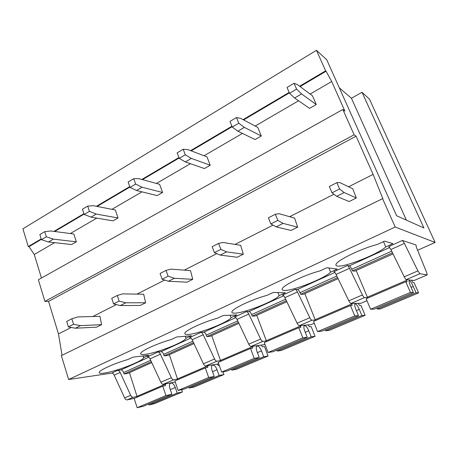 <?xml version="1.0" encoding="UTF-8"?>
<svg xmlns="http://www.w3.org/2000/svg" width="458" height="458" viewBox="0 0 458 458"><rect width="100%" height="100%" fill="white"/><g stroke="black" fill="none" stroke-linecap="round" stroke-linejoin="round"><path stroke-width="0.69" d="M134.429 398.34L127.118 399.88C126.179 399.966 125.355 399.319 124.645 397.928L114.174 375.159C113.469 373.774 112.634 373.098 111.666 373.133L68.626 379.51L61.372 355.608L382.567 198.663L382.928 198.841L373.115 174.389L348.641 186.801M62.053 355.276L58.475 333.922L48.554 301.37L44.913 301.364L38.358 279.758L342.847 109.491L344.885 111.082L331.701 81.524L310.152 94.056M41.443 278.029L34.27 254.499L29.026 246.633L28.287 246.559L22.9 228.811L316.472 50.294L326.737 59.758L396.611 215.752L423.925 227.987L362.009 92.281L369.469 99.157L435.1 242.459L417.604 250.263M435.1 242.459L395.202 227.025L68.626 379.51M395.202 227.025L382.567 198.663M333.928 194.261L289.662 216.703M273.025 225.136L235.017 244.412M216.789 253.652L184.253 270.151M164.697 280.067L136.965 294.128M116.315 304.599L92.814 316.512M71.253 327.447L58.475 333.922M373.115 174.389L356.072 136.169L48.554 301.37M356.072 136.169L354.108 134.772L44.913 301.364M354.108 134.772L342.847 109.491M298.582 100.783L255.175 126.03M242.465 133.421L204.068 155.749M190.408 163.695L156.441 183.446M141.991 191.85L111.947 209.323M96.838 218.111L70.286 233.551M54.634 242.654L34.27 254.499M331.701 81.524L326.067 71.236L300.099 86.568M289.359 92.905L243.599 119.927M232.103 126.717L191.209 150.865M179.101 158.016L142.501 179.622M129.889 187.07L97.096 206.432M84.077 214.121L54.674 231.485M41.329 239.362L29.026 246.633M326.067 71.236L325.632 70.853L299.629 86.218M289.147 92.413L243.061 119.647M231.914 126.236L190.614 150.636M178.923 157.546L141.854 179.45M129.728 186.612L96.409 206.3M83.934 213.674L53.952 231.393M41.197 238.927L28.287 246.559M325.632 70.853L316.472 50.294M339.344 87.896L351.423 98.241L362.009 92.281M124.645 397.928L130.679 395.317L120.145 372.446C119.435 371.06 118.599 370.379 117.643 370.408L120.901 369.938L148.804 357.223M175.237 381.995L163.294 384.291C162.401 384.348 161.594 383.667 160.861 382.241L171.344 377.701L160.403 354.171C159.676 352.734 158.852 352.019 157.947 352.013L161.021 351.658L190.94 338.021M218.701 363.835L205.808 365.976C204.972 365.999 204.182 365.272 203.432 363.801L214.579 358.975L203.203 334.741C202.453 333.258 201.652 332.497 200.799 332.451L203.655 332.227L235.801 317.583M264.232 344.679L251.064 346.477C250.297 346.46 249.53 345.687 248.751 344.17L260.642 339.023L248.791 314.045C248.018 312.516 247.24 311.703 246.456 311.612L249.06 311.543L283.662 295.776M310.988 324.659L299.343 325.672C298.656 325.609 297.912 324.791 297.11 323.222L309.814 317.72L297.454 291.952C296.652 290.372 295.897 289.508 295.198 289.364L297.505 289.467L334.832 272.458M360.841 303.31L350.954 303.436C350.359 303.322 349.649 302.452 348.819 300.826L362.421 294.935L349.506 268.319C348.675 266.682 347.96 265.766 347.347 265.566L349.317 265.863L389.666 247.475M402.37 240.45L415.973 244.938L416.356 247.188L426.644 272.493L427.222 274.88L419.9 273.729L417.914 270.896L404.408 243.393L402.37 240.45L388.808 246.639L390.88 249.536L404.408 243.393M104.201 373.081C115.989 371.553 143.211 360.99 143.606 357.767L148.764 355.248L132.997 357.143L127.748 359.564C114.431 363.354 99.312 370.19 99.168 372.394C98.997 373.35 100.674 373.585 104.201 373.081M144.98 354.36C156.298 353.267 185.244 341.908 185.954 338.25L191.41 335.754L176.691 336.991L171.097 339.573C157.403 343.385 140.967 350.92 140.68 353.404C140.44 354.395 141.871 354.71 144.98 354.36M188.404 334.426C198.858 333.859 228.908 322.054 231.021 317.646L236.843 314.99L223.361 315.47L217.378 318.23C203.318 322.043 185.313 330.407 184.855 333.218C184.545 334.225 185.73 334.626 188.404 334.426M234.736 313.158C244.177 313.186 275.43 300.9 279.134 295.656L285.351 292.811L273.311 292.439L266.905 295.393C252.484 299.183 232.624 308.537 231.943 311.726C231.571 312.74 232.504 313.215 234.736 313.158M284.275 290.412C292.548 291.133 325.083 278.327 330.596 272.126L337.26 269.081L326.909 267.724L320.028 270.896C305.268 274.623 283.181 285.185 282.237 288.792C281.807 289.8 282.489 290.338 284.275 290.412M337.369 266.041C344.279 267.541 378.205 254.167 385.785 246.902L392.941 243.627L384.565 241.137L377.152 244.555C362.095 248.179 337.323 260.196 336.052 264.289C335.582 265.256 336.023 265.84 337.369 266.041M137.194 396.439L133.141 397.286L127.118 399.88M130.679 395.317C131.389 396.708 132.213 397.367 133.141 397.286M406.389 220.132L351.423 98.241M120.901 369.938C122.04 369.955 122.939 370.82 123.608 372.543L124.072 373.974L127.868 373.39L151.764 362.621M160.861 382.241L150.029 358.883C149.308 357.458 148.484 356.748 147.556 356.753L157.947 352.013M161.021 351.658C162.098 351.715 162.985 352.631 163.689 354.395L164.187 355.86L167.765 355.408L193.969 343.597M171.344 377.701C172.076 379.138 172.884 379.831 173.759 379.785L177.675 379.052M203.432 363.801L192.171 339.75C191.421 338.285 190.614 337.529 189.749 337.494L200.799 332.451M203.655 332.227C204.663 332.336 205.539 333.298 206.283 335.107L206.821 336.607L210.142 336.315L238.904 323.348M214.579 358.975C215.334 360.457 216.124 361.19 216.943 361.179L220.693 360.583M248.751 344.17L237.026 319.381C236.259 317.869 235.475 317.073 234.673 316.993L246.456 311.612M249.06 311.543C249.988 311.703 250.847 312.717 251.637 314.577L252.215 316.117L255.232 315.991L286.845 301.748M260.642 339.023C261.421 340.552 262.188 341.33 262.932 341.359L266.493 340.935M297.11 323.222L284.887 297.654C284.092 296.091 283.33 295.244 282.609 295.112L295.198 289.364M297.505 289.467C298.341 289.691 299.183 290.761 300.019 292.673L300.648 294.248L303.316 294.322L338.096 278.653M309.814 317.72C310.621 319.306 311.354 320.136 312.018 320.211L315.367 319.993M348.819 300.826L336.052 274.428C335.227 272.808 334.5 271.903 333.865 271.714L347.347 265.566M349.317 265.863C350.044 266.155 350.857 267.283 351.744 269.252L352.431 270.867L354.692 271.17L393.016 253.904M362.421 294.935C363.251 296.572 363.955 297.46 364.522 297.585L367.637 297.654M390.88 249.536L404.242 276.821C405.095 278.504 405.765 279.432 406.252 279.609L414.101 280.502M143.085 355.929L143.64 357.589M185.255 336.275L185.954 338.25M230.128 315.23L231.021 317.646M277.932 292.582L279.134 295.656M328.884 267.982L330.596 272.126M383.478 241.635L385.785 246.902M151.323 361.665L124.072 373.974M193.511 342.618L164.187 355.86M238.429 322.34L206.821 336.607M286.347 300.706L252.215 316.117M337.575 277.577L300.648 294.248M392.472 252.793L352.431 270.867M411.553 280.262L412.944 282.563L414.106 282.689L418.629 292.891L416.047 292.748L413.253 286.427C411.37 282.391 410.007 280.491 409.166 280.72C408.874 281.412 409.28 283.084 410.385 285.735L413.419 292.605L410.46 292.439L405.754 281.756L407.093 281.865L406.412 279.626M418.629 292.891L380.34 308.944L377.26 309.041L376.82 308.005M413.419 292.605L374.123 309.144L370.591 309.253L366.16 298.771L405.754 281.756M367.757 298.084L356.164 270.506M416.047 292.748L377.26 309.041M411.095 287.343L413.253 286.427M410.46 292.439L370.591 309.253M358.145 303.402L359.478 305.4L360.95 305.383L365.123 315.327L361.854 315.516L359.272 309.356C357.503 305.434 356.061 303.648 354.95 303.998C354.469 304.753 354.732 306.425 355.729 309.018L358.517 315.711L354.773 315.928L350.444 305.526L352.133 305.457L351.692 303.431M365.123 315.327L329.302 330.35L325.598 330.745L325.191 329.737M358.517 315.711L321.825 331.151L317.589 331.609L313.507 321.396L350.444 305.526M315.499 320.537L304.822 293.647M361.854 315.516L325.598 330.745M356.376 310.581L359.272 309.356M354.773 315.928L317.589 331.609M308.137 324.962L309.459 326.772L311.188 326.623L315.052 336.327L311.182 336.802L308.795 330.796C307.123 326.983 305.618 325.306 304.272 325.758C303.637 326.565 303.763 328.237 304.662 330.768L307.238 337.294L302.818 337.838L298.822 327.705L300.814 327.481L300.545 325.575M315.052 336.327L281.47 350.41L277.222 351.068L276.844 350.084M307.238 337.294L272.905 351.744L268.056 352.5L264.283 342.544L298.822 327.705M266.613 341.542L256.766 315.299M311.182 336.802L277.222 351.068M305.263 332.296L308.795 330.796M302.818 337.838L268.056 352.5M261.232 345.149L262.548 346.815L264.506 346.546L268.09 356.015L263.699 356.748L261.495 350.885C259.915 347.181 258.352 345.595 256.806 346.139C256.028 346.992 256.045 348.658 256.852 351.131L259.234 357.498L254.23 358.333L250.543 348.446L252.787 348.097L252.661 346.265M268.09 356.015L236.54 369.245L231.828 370.138L231.479 369.177M259.234 357.498L227.036 371.049L221.661 372.068L218.168 362.358L250.543 348.446M220.796 361.23L211.693 335.611M263.699 356.748L231.828 370.138M257.407 352.62L261.495 350.885M254.23 358.333L221.661 372.068M217.155 364.093L218.477 365.644L219.302 365.501M222.989 371.816L223.962 374.524L194.266 386.976L189.143 388.069L188.822 387.13M223.962 374.524L219.124 375.48L217.075 369.755C215.581 366.142 213.972 364.648 212.254 365.272C211.35 366.16 211.264 367.814 211.997 370.241L214.207 376.447L183.944 389.185L178.116 390.434L174.882 380.959L205.281 367.894L207.749 367.43L207.737 365.656M177.761 379.716L169.334 354.704M214.207 376.447L208.693 377.535L205.281 367.894M219.124 375.48L189.143 388.069M212.512 371.69L217.075 369.755M208.693 377.535L178.116 390.434M181.637 389.678L182.416 391.945L154.415 403.687L148.942 404.964L148.638 404.042M182.416 391.945L177.189 393.096L175.282 387.508C173.863 383.987 172.219 382.573 170.353 383.266C169.34 384.188 169.162 385.831 169.826 388.201L171.876 394.264L143.388 406.257L137.171 407.706L134.165 398.454L162.762 386.163L165.43 385.596L165.515 383.867M137.263 397.12L129.448 372.675M171.876 394.264L165.928 395.575L162.762 386.163M177.189 393.096L148.942 404.964M170.302 389.621L175.282 387.508M165.928 395.575L137.171 407.706M352.786 188.782L356.313 197.988L349.151 201.549L336.682 196.327L332.021 192.824L329.331 186.526L336.865 182.656L339.853 182.593L352.786 188.782M356.313 197.988L344.158 192.555L339.584 188.977L336.865 182.656M344.158 192.555L336.682 196.327M339.584 188.977L332.021 192.824M312.425 95.751L316.255 104.538L309.551 108.374L294.586 98.018L289.519 93.283L287.029 87.455L294.07 83.264L297.597 84.707L312.425 95.751M316.255 104.538L301.576 93.924L296.589 89.11L294.07 83.264M301.576 93.924L294.586 98.018M296.589 89.11L289.519 93.283M294.626 218.123L297.671 227.151L291.036 230.454L276.163 226.876L270.855 223.933L268.411 217.813L275.355 214.247L279.157 213.709L294.626 218.123M297.671 227.151L283.061 223.395L277.823 220.39L275.355 214.247M283.061 223.395L276.163 226.876M277.823 220.39L270.855 223.933M257.797 127.41L261.306 135.986L255.077 139.553L237.879 131.188L232.252 127.078L229.985 121.399L236.494 117.529L240.725 118.416L257.797 127.41M261.306 135.986L244.349 127.404L238.784 123.225L236.494 117.529M244.349 127.404L237.879 131.188M238.784 123.225L232.252 127.078M240.673 245.333L243.301 254.19L237.135 257.259L220.246 255.1L214.396 252.65L212.174 246.702L218.592 243.404L223.075 242.459L240.673 245.333M243.301 254.19L226.63 251.877L220.836 249.375L218.592 243.404M226.63 251.877L220.246 255.1M220.836 249.375L214.396 252.65M206.987 156.859L210.205 165.235L204.405 168.55L185.33 161.932L179.233 158.371L177.166 152.835L183.2 149.245L188.02 149.651L206.987 156.859M210.205 165.235L191.335 158.416L185.29 154.793L183.2 149.245M191.335 158.416L185.33 161.932M185.29 154.793L179.233 158.371M190.494 270.644L192.744 279.334L187.007 282.185L168.424 281.258L162.121 279.237L160.094 273.449L166.048 270.392L171.097 269.109L190.494 270.644M192.744 279.334L174.349 278.269L168.092 276.197L166.048 270.392M174.349 278.269L168.424 281.258M168.092 276.197L162.121 279.237M159.607 184.316L162.567 192.492L157.151 195.595L136.495 190.499L130.009 187.419L128.126 182.021L133.73 178.683L139.049 178.677L159.607 184.316M162.567 192.492L142.083 187.23L135.642 184.093L133.73 178.683M142.083 187.23L136.495 190.499M135.642 184.093L130.009 187.419M143.697 294.248L145.621 302.767L140.268 305.434L120.259 305.572L113.584 303.923L111.735 298.29L117.265 295.45L122.796 293.87L143.697 294.248M145.621 302.767L125.773 302.79L119.137 301.101L117.265 295.45M125.773 302.79L120.259 305.572M119.137 301.101L113.584 303.923M115.324 209.982L118.049 217.968L112.983 220.871L90.993 217.115L84.192 214.459L82.463 209.191L87.69 206.083L93.426 205.722L115.324 209.982M118.049 217.968L96.209 214.063L89.436 211.361L87.69 206.083M96.209 214.063L90.993 217.115M89.436 211.361L84.192 214.459M99.959 316.306L101.59 324.665L96.581 327.155L75.381 328.226L68.397 326.903L66.702 321.419L71.854 318.774L77.791 316.942L99.959 316.306M101.59 324.665L80.516 325.632L73.572 324.275L71.854 318.774M80.516 325.632L75.381 328.226M73.572 324.275L68.397 326.903M73.847 234.021L76.36 241.83L71.608 244.549L48.502 241.973L41.432 239.694L39.84 234.553L44.729 231.645L50.815 230.975L73.847 234.021M76.36 241.83L53.374 239.122L46.332 236.803L44.729 231.645M53.374 239.122L48.502 241.973M46.332 236.803L41.432 239.694M117.643 370.408L111.666 373.133M120.145 372.446L114.174 375.159M123.608 372.543L150.682 360.28M150.029 358.883L160.403 354.171M163.689 354.395L192.847 341.193M192.171 339.75L203.203 334.741M206.283 335.107L237.731 320.869M237.026 319.381L248.791 314.045M251.637 314.577L285.62 299.189M284.887 297.654L297.454 291.952M300.019 292.673L336.819 276.014M336.052 274.428L349.506 268.319M351.744 269.252L391.682 251.173M163.294 384.291L173.759 379.785M205.808 365.976L216.943 361.179M263.974 344.788L264.97 344.364M251.064 346.477L262.932 341.359M310.764 324.751L314.251 323.262M299.343 325.672L312.018 320.211M360.658 303.391L366.967 300.683M350.954 303.436L364.522 297.585M413.963 280.559L427.096 274.937M406.252 279.609L419.9 273.729M404.242 276.821L417.914 270.896M367.459 297.168L406.698 280.285M315.241 319.638L351.876 303.872M266.401 340.655L300.677 325.907M220.619 360.36L252.759 346.529M177.618 378.863L207.817 365.868M137.148 396.279L165.573 384.044M142.999 355.94L143.606 357.767"/></g></svg>
